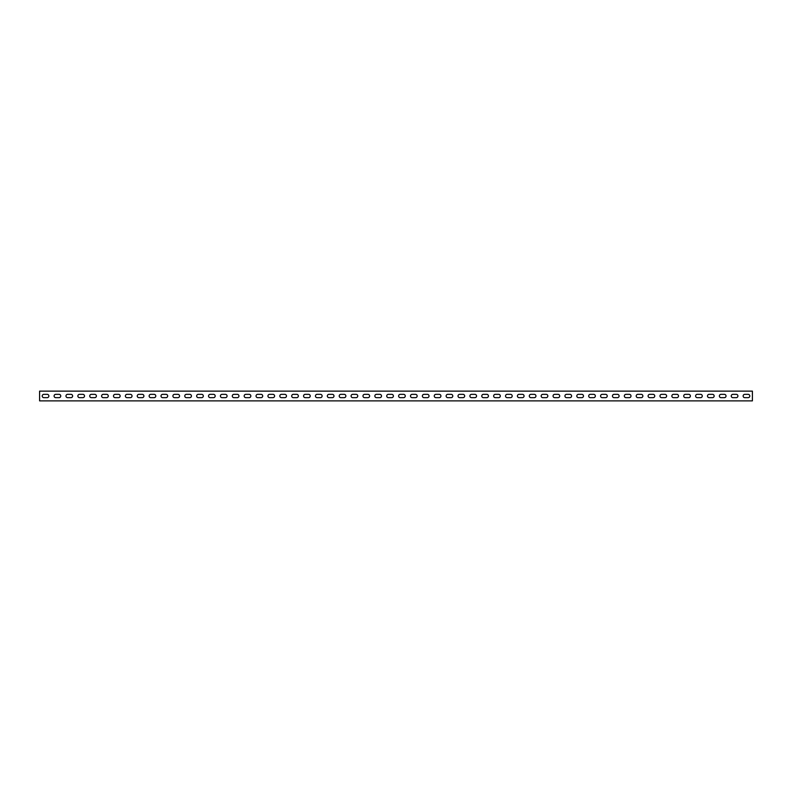 <?xml version="1.0" encoding="UTF-8"?>
<svg xmlns="http://www.w3.org/2000/svg" width="792" height="792" viewBox="0 0 792 792"><rect width="100%" height="100%" fill="white"/><g stroke="black" fill="none" stroke-linecap="round" stroke-linejoin="round"><path stroke-width="1.19" d="M721.037 394.337A1.663 1.663 0 0 0 719.374 396A1.663 1.663 0 0 0 721.037 397.663L724.363 397.663A1.663 1.663 0 0 0 726.026 396A1.663 1.663 0 0 0 724.363 394.337L721.037 394.337A1.663 1.663 0 0 0 719.374 396A1.663 1.663 0 0 0 721.037 397.663M483.437 394.337A1.663 1.663 0 0 0 481.774 396A1.663 1.663 0 0 0 483.437 397.663L486.763 397.663A1.663 1.663 0 0 0 488.426 396A1.663 1.663 0 0 0 486.763 394.337L483.437 394.337A1.663 1.663 0 0 0 481.774 396A1.663 1.663 0 0 0 483.437 397.663M697.277 394.337A1.663 1.663 0 0 0 695.614 396A1.663 1.663 0 0 0 697.277 397.663L700.603 397.663A1.663 1.663 0 0 0 702.266 396A1.663 1.663 0 0 0 700.603 394.337L697.277 394.337A1.663 1.663 0 0 0 695.614 396A1.663 1.663 0 0 0 697.277 397.663M459.677 394.337A1.663 1.663 0 0 0 458.014 396A1.663 1.663 0 0 0 459.677 397.663L463.003 397.663A1.663 1.663 0 0 0 464.666 396A1.663 1.663 0 0 0 463.003 394.337L459.677 394.337A1.663 1.663 0 0 0 458.014 396A1.663 1.663 0 0 0 459.677 397.663M673.517 394.337A1.663 1.663 0 0 0 671.854 396A1.663 1.663 0 0 0 673.517 397.663L676.843 397.663A1.663 1.663 0 0 0 678.506 396A1.663 1.663 0 0 0 676.843 394.337L673.517 394.337A1.663 1.663 0 0 0 671.854 396A1.663 1.663 0 0 0 673.517 397.663M435.917 394.337A1.663 1.663 0 0 0 434.254 396A1.663 1.663 0 0 0 435.917 397.663L439.243 397.663A1.663 1.663 0 0 0 440.906 396A1.663 1.663 0 0 0 439.243 394.337L435.917 394.337A1.663 1.663 0 0 0 434.254 396A1.663 1.663 0 0 0 435.917 397.663M649.757 394.337A1.663 1.663 0 0 0 648.094 396A1.663 1.663 0 0 0 649.757 397.663L653.083 397.663A1.663 1.663 0 0 0 654.746 396A1.663 1.663 0 0 0 653.083 394.337L649.757 394.337A1.663 1.663 0 0 0 648.094 396A1.663 1.663 0 0 0 649.757 397.663M412.157 394.337A1.663 1.663 0 0 0 410.494 396A1.663 1.663 0 0 0 412.157 397.663L415.483 397.663A1.663 1.663 0 0 0 417.146 396A1.663 1.663 0 0 0 415.483 394.337L412.157 394.337A1.663 1.663 0 0 0 410.494 396A1.663 1.663 0 0 0 412.157 397.663M625.997 394.337A1.663 1.663 0 0 0 624.334 396A1.663 1.663 0 0 0 625.997 397.663L629.323 397.663A1.663 1.663 0 0 0 630.986 396A1.663 1.663 0 0 0 629.323 394.337L625.997 394.337A1.663 1.663 0 0 0 624.334 396A1.663 1.663 0 0 0 625.997 397.663M388.397 394.337A1.663 1.663 0 0 0 386.734 396A1.663 1.663 0 0 0 388.397 397.663L391.723 397.663A1.663 1.663 0 0 0 393.386 396A1.663 1.663 0 0 0 391.723 394.337L388.397 394.337A1.663 1.663 0 0 0 386.734 396A1.663 1.663 0 0 0 388.397 397.663M602.237 394.337A1.663 1.663 0 0 0 600.574 396A1.663 1.663 0 0 0 602.237 397.663L605.563 397.663A1.663 1.663 0 0 0 607.226 396A1.663 1.663 0 0 0 605.563 394.337L602.237 394.337A1.663 1.663 0 0 0 600.574 396A1.663 1.663 0 0 0 602.237 397.663M364.637 394.337A1.663 1.663 0 0 0 362.974 396A1.663 1.663 0 0 0 364.637 397.663L367.963 397.663A1.663 1.663 0 0 0 369.626 396A1.663 1.663 0 0 0 367.963 394.337L364.637 394.337A1.663 1.663 0 0 0 362.974 396A1.663 1.663 0 0 0 364.637 397.663M578.477 394.337A1.663 1.663 0 0 0 576.814 396A1.663 1.663 0 0 0 578.477 397.663L581.803 397.663A1.663 1.663 0 0 0 583.466 396A1.663 1.663 0 0 0 581.803 394.337L578.477 394.337A1.663 1.663 0 0 0 576.814 396A1.663 1.663 0 0 0 578.477 397.663M340.877 394.337A1.663 1.663 0 0 0 339.214 396A1.663 1.663 0 0 0 340.877 397.663L344.203 397.663A1.663 1.663 0 0 0 345.866 396A1.663 1.663 0 0 0 344.203 394.337L340.877 394.337A1.663 1.663 0 0 0 339.214 396A1.663 1.663 0 0 0 340.877 397.663M554.717 394.337A1.663 1.663 0 0 0 553.054 396A1.663 1.663 0 0 0 554.717 397.663L558.043 397.663A1.663 1.663 0 0 0 559.706 396A1.663 1.663 0 0 0 558.043 394.337L554.717 394.337A1.663 1.663 0 0 0 553.054 396A1.663 1.663 0 0 0 554.717 397.663M317.117 394.337A1.663 1.663 0 0 0 315.454 396A1.663 1.663 0 0 0 317.117 397.663L320.443 397.663A1.663 1.663 0 0 0 322.106 396A1.663 1.663 0 0 0 320.443 394.337L317.117 394.337A1.663 1.663 0 0 0 315.454 396A1.663 1.663 0 0 0 317.117 397.663M732.917 394.337A1.663 1.663 0 0 0 731.254 396A1.663 1.663 0 0 0 732.917 397.663L736.243 397.663A1.663 1.663 0 0 0 737.906 396A1.663 1.663 0 0 0 736.243 394.337L732.917 394.337A1.663 1.663 0 0 0 731.254 396A1.663 1.663 0 0 0 732.917 397.663M495.317 394.337A1.663 1.663 0 0 0 493.654 396A1.663 1.663 0 0 0 495.317 397.663L498.643 397.663A1.663 1.663 0 0 0 500.306 396A1.663 1.663 0 0 0 498.643 394.337L495.317 394.337A1.663 1.663 0 0 0 493.654 396A1.663 1.663 0 0 0 495.317 397.663M709.157 394.337A1.663 1.663 0 0 0 707.494 396A1.663 1.663 0 0 0 709.157 397.663L712.483 397.663A1.663 1.663 0 0 0 714.146 396A1.663 1.663 0 0 0 712.483 394.337L709.157 394.337A1.663 1.663 0 0 0 707.494 396A1.663 1.663 0 0 0 709.157 397.663M471.557 394.337A1.663 1.663 0 0 0 469.894 396A1.663 1.663 0 0 0 471.557 397.663L474.883 397.663A1.663 1.663 0 0 0 476.546 396A1.663 1.663 0 0 0 474.883 394.337L471.557 394.337A1.663 1.663 0 0 0 469.894 396A1.663 1.663 0 0 0 471.557 397.663M685.397 394.337A1.663 1.663 0 0 0 683.734 396A1.663 1.663 0 0 0 685.397 397.663L688.723 397.663A1.663 1.663 0 0 0 690.386 396A1.663 1.663 0 0 0 688.723 394.337L685.397 394.337A1.663 1.663 0 0 0 683.734 396A1.663 1.663 0 0 0 685.397 397.663M447.797 394.337A1.663 1.663 0 0 0 446.134 396A1.663 1.663 0 0 0 447.797 397.663L451.123 397.663A1.663 1.663 0 0 0 452.786 396A1.663 1.663 0 0 0 451.123 394.337L447.797 394.337A1.663 1.663 0 0 0 446.134 396A1.663 1.663 0 0 0 447.797 397.663M661.637 394.337A1.663 1.663 0 0 0 659.974 396A1.663 1.663 0 0 0 661.637 397.663L664.963 397.663A1.663 1.663 0 0 0 666.626 396A1.663 1.663 0 0 0 664.963 394.337L661.637 394.337A1.663 1.663 0 0 0 659.974 396A1.663 1.663 0 0 0 661.637 397.663M424.037 394.337A1.663 1.663 0 0 0 422.374 396A1.663 1.663 0 0 0 424.037 397.663L427.363 397.663A1.663 1.663 0 0 0 429.026 396A1.663 1.663 0 0 0 427.363 394.337L424.037 394.337A1.663 1.663 0 0 0 422.374 396A1.663 1.663 0 0 0 424.037 397.663M637.877 394.337A1.663 1.663 0 0 0 636.214 396A1.663 1.663 0 0 0 637.877 397.663L641.203 397.663A1.663 1.663 0 0 0 642.866 396A1.663 1.663 0 0 0 641.203 394.337L637.877 394.337A1.663 1.663 0 0 0 636.214 396A1.663 1.663 0 0 0 637.877 397.663M400.277 394.337A1.663 1.663 0 0 0 398.614 396A1.663 1.663 0 0 0 400.277 397.663L403.603 397.663A1.663 1.663 0 0 0 405.266 396A1.663 1.663 0 0 0 403.603 394.337L400.277 394.337A1.663 1.663 0 0 0 398.614 396A1.663 1.663 0 0 0 400.277 397.663M614.117 394.337A1.663 1.663 0 0 0 612.454 396A1.663 1.663 0 0 0 614.117 397.663L617.443 397.663A1.663 1.663 0 0 0 619.106 396A1.663 1.663 0 0 0 617.443 394.337L614.117 394.337A1.663 1.663 0 0 0 612.454 396A1.663 1.663 0 0 0 614.117 397.663M376.517 394.337A1.663 1.663 0 0 0 374.854 396A1.663 1.663 0 0 0 376.517 397.663L379.843 397.663A1.663 1.663 0 0 0 381.506 396A1.663 1.663 0 0 0 379.843 394.337L376.517 394.337A1.663 1.663 0 0 0 374.854 396A1.663 1.663 0 0 0 376.517 397.663M590.357 394.337A1.663 1.663 0 0 0 588.694 396A1.663 1.663 0 0 0 590.357 397.663L593.683 397.663A1.663 1.663 0 0 0 595.346 396A1.663 1.663 0 0 0 593.683 394.337L590.357 394.337A1.663 1.663 0 0 0 588.694 396A1.663 1.663 0 0 0 590.357 397.663M352.757 394.337A1.663 1.663 0 0 0 351.094 396A1.663 1.663 0 0 0 352.757 397.663L356.083 397.663A1.663 1.663 0 0 0 357.746 396A1.663 1.663 0 0 0 356.083 394.337L352.757 394.337A1.663 1.663 0 0 0 351.094 396A1.663 1.663 0 0 0 352.757 397.663M566.597 394.337A1.663 1.663 0 0 0 564.934 396A1.663 1.663 0 0 0 566.597 397.663L569.923 397.663A1.663 1.663 0 0 0 571.586 396A1.663 1.663 0 0 0 569.923 394.337L566.597 394.337A1.663 1.663 0 0 0 564.934 396A1.663 1.663 0 0 0 566.597 397.663M328.997 394.337A1.663 1.663 0 0 0 327.334 396A1.663 1.663 0 0 0 328.997 397.663L332.323 397.663A1.663 1.663 0 0 0 333.986 396A1.663 1.663 0 0 0 332.323 394.337L328.997 394.337A1.663 1.663 0 0 0 327.334 396A1.663 1.663 0 0 0 328.997 397.663M542.837 394.337A1.663 1.663 0 0 0 541.174 396A1.663 1.663 0 0 0 542.837 397.663L546.163 397.663A1.663 1.663 0 0 0 547.826 396A1.663 1.663 0 0 0 546.163 394.337L542.837 394.337A1.663 1.663 0 0 0 541.174 396A1.663 1.663 0 0 0 542.837 397.663M305.237 394.337A1.663 1.663 0 0 0 303.574 396A1.663 1.663 0 0 0 305.237 397.663L308.563 397.663A1.663 1.663 0 0 0 310.226 396A1.663 1.663 0 0 0 308.563 394.337L305.237 394.337A1.663 1.663 0 0 0 303.574 396A1.663 1.663 0 0 0 305.237 397.663M744.797 394.337A1.663 1.663 0 0 0 743.134 396A1.663 1.663 0 0 0 744.797 397.663L748.123 397.663A1.663 1.663 0 0 0 749.786 396A1.663 1.663 0 0 0 748.123 394.337L744.797 394.337A1.663 1.663 0 0 0 743.134 396A1.663 1.663 0 0 0 744.797 397.663M507.197 394.337A1.663 1.663 0 0 0 505.534 396A1.663 1.663 0 0 0 507.197 397.663L510.523 397.663A1.663 1.663 0 0 0 512.186 396A1.663 1.663 0 0 0 510.523 394.337L507.197 394.337A1.663 1.663 0 0 0 505.534 396A1.663 1.663 0 0 0 507.197 397.663M530.957 394.337A1.663 1.663 0 0 0 529.294 396A1.663 1.663 0 0 0 530.957 397.663L534.283 397.663A1.663 1.663 0 0 0 535.946 396A1.663 1.663 0 0 0 534.283 394.337L530.957 394.337A1.663 1.663 0 0 0 529.294 396A1.663 1.663 0 0 0 530.957 397.663M293.357 394.337A1.663 1.663 0 0 0 291.694 396A1.663 1.663 0 0 0 293.357 397.663L296.683 397.663A1.663 1.663 0 0 0 298.346 396A1.663 1.663 0 0 0 296.683 394.337L293.357 394.337A1.663 1.663 0 0 0 291.694 396A1.663 1.663 0 0 0 293.357 397.663M519.077 394.337A1.663 1.663 0 0 0 517.414 396A1.663 1.663 0 0 0 519.077 397.663L522.403 397.663A1.663 1.663 0 0 0 524.066 396A1.663 1.663 0 0 0 522.403 394.337L519.077 394.337A1.663 1.663 0 0 0 517.414 396A1.663 1.663 0 0 0 519.077 397.663M281.477 394.337A1.663 1.663 0 0 0 279.814 396A1.663 1.663 0 0 0 281.477 397.663L284.803 397.663A1.663 1.663 0 0 0 286.466 396A1.663 1.663 0 0 0 284.803 394.337L281.477 394.337A1.663 1.663 0 0 0 279.814 396A1.663 1.663 0 0 0 281.477 397.663M269.597 394.337A1.663 1.663 0 0 0 267.934 396A1.663 1.663 0 0 0 269.597 397.663L272.923 397.663A1.663 1.663 0 0 0 274.586 396A1.663 1.663 0 0 0 272.923 394.337L269.597 394.337A1.663 1.663 0 0 0 267.934 396A1.663 1.663 0 0 0 269.597 397.663M245.837 394.337A1.663 1.663 0 0 0 244.174 396A1.663 1.663 0 0 0 245.837 397.663L249.163 397.663A1.663 1.663 0 0 0 250.826 396A1.663 1.663 0 0 0 249.163 394.337L245.837 394.337A1.663 1.663 0 0 0 244.174 396A1.663 1.663 0 0 0 245.837 397.663M222.077 394.337A1.663 1.663 0 0 0 220.414 396A1.663 1.663 0 0 0 222.077 397.663L225.403 397.663A1.663 1.663 0 0 0 227.066 396A1.663 1.663 0 0 0 225.403 394.337L222.077 394.337A1.663 1.663 0 0 0 220.414 396A1.663 1.663 0 0 0 222.077 397.663M198.317 394.337A1.663 1.663 0 0 0 196.654 396A1.663 1.663 0 0 0 198.317 397.663L201.643 397.663A1.663 1.663 0 0 0 203.306 396A1.663 1.663 0 0 0 201.643 394.337L198.317 394.337A1.663 1.663 0 0 0 196.654 396A1.663 1.663 0 0 0 198.317 397.663M174.557 394.337A1.663 1.663 0 0 0 172.894 396A1.663 1.663 0 0 0 174.557 397.663L177.883 397.663A1.663 1.663 0 0 0 179.546 396A1.663 1.663 0 0 0 177.883 394.337L174.557 394.337A1.663 1.663 0 0 0 172.894 396A1.663 1.663 0 0 0 174.557 397.663M150.797 394.337A1.663 1.663 0 0 0 149.134 396A1.663 1.663 0 0 0 150.797 397.663L154.123 397.663A1.663 1.663 0 0 0 155.786 396A1.663 1.663 0 0 0 154.123 394.337L150.797 394.337A1.663 1.663 0 0 0 149.134 396A1.663 1.663 0 0 0 150.797 397.663M127.037 394.337A1.663 1.663 0 0 0 125.374 396A1.663 1.663 0 0 0 127.037 397.663L130.363 397.663A1.663 1.663 0 0 0 132.026 396A1.663 1.663 0 0 0 130.363 394.337L127.037 394.337A1.663 1.663 0 0 0 125.374 396A1.663 1.663 0 0 0 127.037 397.663M103.277 394.337A1.663 1.663 0 0 0 101.614 396A1.663 1.663 0 0 0 103.277 397.663L106.603 397.663A1.663 1.663 0 0 0 108.266 396A1.663 1.663 0 0 0 106.603 394.337L103.277 394.337A1.663 1.663 0 0 0 101.614 396A1.663 1.663 0 0 0 103.277 397.663M79.517 394.337A1.663 1.663 0 0 0 77.854 396A1.663 1.663 0 0 0 79.517 397.663L82.843 397.663A1.663 1.663 0 0 0 84.506 396A1.663 1.663 0 0 0 82.843 394.337L79.517 394.337A1.663 1.663 0 0 0 77.854 396A1.663 1.663 0 0 0 79.517 397.663M257.717 394.337A1.663 1.663 0 0 0 256.054 396A1.663 1.663 0 0 0 257.717 397.663L261.043 397.663A1.663 1.663 0 0 0 262.706 396A1.663 1.663 0 0 0 261.043 394.337L257.717 394.337A1.663 1.663 0 0 0 256.054 396A1.663 1.663 0 0 0 257.717 397.663M233.957 394.337A1.663 1.663 0 0 0 232.294 396A1.663 1.663 0 0 0 233.957 397.663L237.283 397.663A1.663 1.663 0 0 0 238.946 396A1.663 1.663 0 0 0 237.283 394.337L233.957 394.337A1.663 1.663 0 0 0 232.294 396A1.663 1.663 0 0 0 233.957 397.663M210.197 394.337A1.663 1.663 0 0 0 208.534 396A1.663 1.663 0 0 0 210.197 397.663L213.523 397.663A1.663 1.663 0 0 0 215.186 396A1.663 1.663 0 0 0 213.523 394.337L210.197 394.337A1.663 1.663 0 0 0 208.534 396A1.663 1.663 0 0 0 210.197 397.663M186.437 394.337A1.663 1.663 0 0 0 184.774 396A1.663 1.663 0 0 0 186.437 397.663L189.763 397.663A1.663 1.663 0 0 0 191.426 396A1.663 1.663 0 0 0 189.763 394.337L186.437 394.337A1.663 1.663 0 0 0 184.774 396A1.663 1.663 0 0 0 186.437 397.663M162.677 394.337A1.663 1.663 0 0 0 161.014 396A1.663 1.663 0 0 0 162.677 397.663L166.003 397.663A1.663 1.663 0 0 0 167.666 396A1.663 1.663 0 0 0 166.003 394.337L162.677 394.337A1.663 1.663 0 0 0 161.014 396A1.663 1.663 0 0 0 162.677 397.663M138.917 394.337A1.663 1.663 0 0 0 137.254 396A1.663 1.663 0 0 0 138.917 397.663L142.243 397.663A1.663 1.663 0 0 0 143.906 396A1.663 1.663 0 0 0 142.243 394.337L138.917 394.337A1.663 1.663 0 0 0 137.254 396A1.663 1.663 0 0 0 138.917 397.663M115.157 394.337A1.663 1.663 0 0 0 113.494 396A1.663 1.663 0 0 0 115.157 397.663L118.483 397.663A1.663 1.663 0 0 0 120.146 396A1.663 1.663 0 0 0 118.483 394.337L115.157 394.337A1.663 1.663 0 0 0 113.494 396A1.663 1.663 0 0 0 115.157 397.663M91.397 394.337A1.663 1.663 0 0 0 89.734 396A1.663 1.663 0 0 0 91.397 397.663L94.723 397.663A1.663 1.663 0 0 0 96.386 396A1.663 1.663 0 0 0 94.723 394.337L91.397 394.337A1.663 1.663 0 0 0 89.734 396A1.663 1.663 0 0 0 91.397 397.663M67.637 394.337A1.663 1.663 0 0 0 65.974 396A1.663 1.663 0 0 0 67.637 397.663L70.963 397.663A1.663 1.663 0 0 0 72.626 396A1.663 1.663 0 0 0 70.963 394.337L67.637 394.337A1.663 1.663 0 0 0 65.974 396A1.663 1.663 0 0 0 67.637 397.663M55.757 394.337A1.663 1.663 0 0 0 54.094 396A1.663 1.663 0 0 0 55.757 397.663L59.083 397.663A1.663 1.663 0 0 0 60.746 396A1.663 1.663 0 0 0 59.083 394.337L55.757 394.337A1.663 1.663 0 0 0 54.094 396A1.663 1.663 0 0 0 55.757 397.663M43.877 394.337A1.663 1.663 0 0 0 42.214 396A1.663 1.663 0 0 0 43.877 397.663L47.203 397.663A1.663 1.663 0 0 0 48.866 396A1.663 1.663 0 0 0 47.203 394.337L43.877 394.337A1.663 1.663 0 0 0 42.214 396A1.663 1.663 0 0 0 43.877 397.663M752.4 392.198L752.4 391.129L39.6 391.129L39.6 400.871L752.4 400.871L752.4 392.198M736.243 397.663A1.663 1.663 0 0 0 737.906 396A1.663 1.663 0 0 0 736.243 394.337M498.643 397.663A1.663 1.663 0 0 0 500.306 396A1.663 1.663 0 0 0 498.643 394.337M712.483 397.663A1.663 1.663 0 0 0 714.146 396A1.663 1.663 0 0 0 712.483 394.337M474.883 397.663A1.663 1.663 0 0 0 476.546 396A1.663 1.663 0 0 0 474.883 394.337M688.723 397.663A1.663 1.663 0 0 0 690.386 396A1.663 1.663 0 0 0 688.723 394.337M451.123 397.663A1.663 1.663 0 0 0 452.786 396A1.663 1.663 0 0 0 451.123 394.337M664.963 397.663A1.663 1.663 0 0 0 666.626 396A1.663 1.663 0 0 0 664.963 394.337M427.363 397.663A1.663 1.663 0 0 0 429.026 396A1.663 1.663 0 0 0 427.363 394.337M641.203 397.663A1.663 1.663 0 0 0 642.866 396A1.663 1.663 0 0 0 641.203 394.337M403.603 397.663A1.663 1.663 0 0 0 405.266 396A1.663 1.663 0 0 0 403.603 394.337M617.443 397.663A1.663 1.663 0 0 0 619.106 396A1.663 1.663 0 0 0 617.443 394.337M379.843 397.663A1.663 1.663 0 0 0 381.506 396A1.663 1.663 0 0 0 379.843 394.337M593.683 397.663A1.663 1.663 0 0 0 595.346 396A1.663 1.663 0 0 0 593.683 394.337M356.083 397.663A1.663 1.663 0 0 0 357.746 396A1.663 1.663 0 0 0 356.083 394.337M569.923 397.663A1.663 1.663 0 0 0 571.586 396A1.663 1.663 0 0 0 569.923 394.337M332.323 397.663A1.663 1.663 0 0 0 333.986 396A1.663 1.663 0 0 0 332.323 394.337M546.163 397.663A1.663 1.663 0 0 0 547.826 396A1.663 1.663 0 0 0 546.163 394.337M308.563 397.663A1.663 1.663 0 0 0 310.226 396A1.663 1.663 0 0 0 308.563 394.337M748.123 397.663A1.663 1.663 0 0 0 749.786 396A1.663 1.663 0 0 0 748.123 394.337M510.523 397.663A1.663 1.663 0 0 0 512.186 396A1.663 1.663 0 0 0 510.523 394.337M724.363 397.663A1.663 1.663 0 0 0 726.026 396A1.663 1.663 0 0 0 724.363 394.337M486.763 397.663A1.663 1.663 0 0 0 488.426 396A1.663 1.663 0 0 0 486.763 394.337M700.603 397.663A1.663 1.663 0 0 0 702.266 396A1.663 1.663 0 0 0 700.603 394.337M463.003 397.663A1.663 1.663 0 0 0 464.666 396A1.663 1.663 0 0 0 463.003 394.337M676.843 397.663A1.663 1.663 0 0 0 678.506 396A1.663 1.663 0 0 0 676.843 394.337M439.243 397.663A1.663 1.663 0 0 0 440.906 396A1.663 1.663 0 0 0 439.243 394.337M653.083 397.663A1.663 1.663 0 0 0 654.746 396A1.663 1.663 0 0 0 653.083 394.337M415.483 397.663A1.663 1.663 0 0 0 417.146 396A1.663 1.663 0 0 0 415.483 394.337M629.323 397.663A1.663 1.663 0 0 0 630.986 396A1.663 1.663 0 0 0 629.323 394.337M391.723 397.663A1.663 1.663 0 0 0 393.386 396A1.663 1.663 0 0 0 391.723 394.337M605.563 397.663A1.663 1.663 0 0 0 607.226 396A1.663 1.663 0 0 0 605.563 394.337M367.963 397.663A1.663 1.663 0 0 0 369.626 396A1.663 1.663 0 0 0 367.963 394.337M581.803 397.663A1.663 1.663 0 0 0 583.466 396A1.663 1.663 0 0 0 581.803 394.337M344.203 397.663A1.663 1.663 0 0 0 345.866 396A1.663 1.663 0 0 0 344.203 394.337M558.043 397.663A1.663 1.663 0 0 0 559.706 396A1.663 1.663 0 0 0 558.043 394.337M320.443 397.663A1.663 1.663 0 0 0 322.106 396A1.663 1.663 0 0 0 320.443 394.337M534.283 397.663A1.663 1.663 0 0 0 535.946 396A1.663 1.663 0 0 0 534.283 394.337M296.683 397.663A1.663 1.663 0 0 0 298.346 396A1.663 1.663 0 0 0 296.683 394.337M522.403 397.663A1.663 1.663 0 0 0 524.066 396A1.663 1.663 0 0 0 522.403 394.337M284.803 397.663A1.663 1.663 0 0 0 286.466 396A1.663 1.663 0 0 0 284.803 394.337M261.043 397.663A1.663 1.663 0 0 0 262.706 396A1.663 1.663 0 0 0 261.043 394.337M237.283 397.663A1.663 1.663 0 0 0 238.946 396A1.663 1.663 0 0 0 237.283 394.337M213.523 397.663A1.663 1.663 0 0 0 215.186 396A1.663 1.663 0 0 0 213.523 394.337M189.763 397.663A1.663 1.663 0 0 0 191.426 396A1.663 1.663 0 0 0 189.763 394.337M166.003 397.663A1.663 1.663 0 0 0 167.666 396A1.663 1.663 0 0 0 166.003 394.337M142.243 397.663A1.663 1.663 0 0 0 143.906 396A1.663 1.663 0 0 0 142.243 394.337M118.483 397.663A1.663 1.663 0 0 0 120.146 396A1.663 1.663 0 0 0 118.483 394.337M94.723 397.663A1.663 1.663 0 0 0 96.386 396A1.663 1.663 0 0 0 94.723 394.337M70.963 397.663A1.663 1.663 0 0 0 72.626 396A1.663 1.663 0 0 0 70.963 394.337M272.923 397.663A1.663 1.663 0 0 0 274.586 396A1.663 1.663 0 0 0 272.923 394.337M249.163 397.663A1.663 1.663 0 0 0 250.826 396A1.663 1.663 0 0 0 249.163 394.337M225.403 397.663A1.663 1.663 0 0 0 227.066 396A1.663 1.663 0 0 0 225.403 394.337M201.643 397.663A1.663 1.663 0 0 0 203.306 396A1.663 1.663 0 0 0 201.643 394.337M177.883 397.663A1.663 1.663 0 0 0 179.546 396A1.663 1.663 0 0 0 177.883 394.337M154.123 397.663A1.663 1.663 0 0 0 155.786 396A1.663 1.663 0 0 0 154.123 394.337M130.363 397.663A1.663 1.663 0 0 0 132.026 396A1.663 1.663 0 0 0 130.363 394.337M106.603 397.663A1.663 1.663 0 0 0 108.266 396A1.663 1.663 0 0 0 106.603 394.337M82.843 397.663A1.663 1.663 0 0 0 84.506 396A1.663 1.663 0 0 0 82.843 394.337M59.083 397.663A1.663 1.663 0 0 0 60.746 396A1.663 1.663 0 0 0 59.083 394.337M47.203 397.663A1.663 1.663 0 0 0 48.866 396A1.663 1.663 0 0 0 47.203 394.337"/></g></svg>
